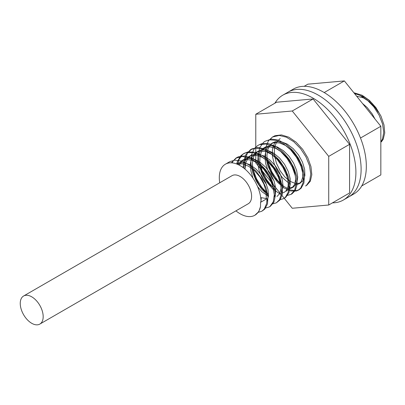 <?xml version="1.0" encoding="UTF-8"?>
<svg xmlns="http://www.w3.org/2000/svg" width="405" height="405" viewBox="0 0 405 405"><rect width="100%" height="100%" fill="white"/><g stroke="black" fill="none" stroke-linecap="round" stroke-linejoin="round"><path stroke-width="0.61" d="M258.031 212.397L261.772 211.258L264.298 209.041L266.667 203.421L266.981 198.632L260.987 202.095A29.479 17.02 -120 0 0 248.26 172.231A29.479 17.02 -120 0 0 225.408 164.187A29.479 17.02 -120 0 0 219.728 182.782M380.837 141.877L382.528 139.016L383.722 132.273L382.563 124.011L379.136 115.192L373.79 106.834L367.077 99.908L359.716 95.226L354.552 93.585M272.418 137.042L275.025 135.685L281.485 134.916L288.77 137.168L296.09 142.17L302.667 149.323L307.8 157.793L310.954 166.602L311.82 174.722L310.336 181.212L306.722 185.313L305.542 185.991L306.418 185.409L309.688 180.848L310.767 174.013L309.491 165.701L305.962 156.877L300.535 148.569L293.772 141.735L286.401 137.184L279.207 135.447L272.418 137.042L268.328 140.97L265.781 147.653L265.569 156.077L267.67 165.306L271.801 174.327L277.45 182.144L283.94 187.9L290.481 190.963L296.303 191.023L298.247 190.203L300.687 188.092L303.107 182.528L303.239 174.985L301.026 166.344L296.668 157.606L290.623 149.784L283.52 143.795L276.129 140.332L269.229 139.816L265.128 141.254L263.564 142.337L259.732 147.628L258.117 155.115L258.856 163.984L261.827 173.254L266.647 181.901L272.727 188.973L280.442 194.223M286.76 195.58L290.987 194.395L294.632 190.335L296.151 183.875L295.326 175.775L292.202 166.971L287.099 158.487L280.538 151.308L273.223 146.271L265.933 143.967L259.453 144.691L257.828 145.466L254.472 148.382L251.5 154.644L250.837 162.805L252.512 171.958L256.289 181.101L261.701 189.216L268.505 195.731M279.47 199.792L283.657 198.627L285.404 197.291L288.228 192.183L288.805 184.958L287.029 176.448L283.054 167.65L277.283 159.58L270.327 153.181L262.926 149.197L255.879 148.103L250.533 149.678L245.708 154.852L243.653 161.98L243.618 167.984M272.17 204.004L276.362 202.839L279.506 199.736L281.45 193.681L281.075 185.824L278.372 177.076L273.608 168.45L267.275 160.952L260.045 155.454L252.69 152.599L246.002 152.741L243.243 153.89L240.686 155.89L237.305 161.706L236.702 163.99M264.875 208.216L269.067 207.051L270.049 206.388L273.264 201.766L274.291 194.881L272.955 186.543L269.376 177.724L263.903 169.437L257.119 162.653L249.743 158.163L242.565 156.502L235.943 158.102L231.371 162.815M260.521 206.55L258.81 211.552L254.882 215.242A29.479 17.02 -120 0 0 260.521 206.55L260.587 201.857L260.987 202.095M225.408 164.187L229.721 161.696L234.799 160.142L241.82 161.109L249.222 164.987L256.208 171.305L262.04 179.324L266.1 188.112L267.968 196.653L267.482 203.948L264.738 209.152L261.772 211.263M232.085 162.866L233.493 160.603L237.016 157.484L238.408 156.801L244.838 155.955L252.112 158.137L259.438 163.073L266.044 170.186L271.218 178.635L274.428 187.444L275.349 195.595L273.922 202.135L270.358 206.302L269.067 207.051M237.593 164.354L238.808 159.904L242.56 154.513L244.311 153.272L248.159 151.88L255.018 152.27L262.41 155.621L269.538 161.524L275.643 169.285L280.078 178.008L282.381 186.67L282.346 194.273L280.012 199.933L276.362 202.839M244.863 168.996L244.914 159.98L247.369 153.211L251.93 148.878L258.122 147.455L265.29 149.075L272.666 153.525L279.47 160.279L284.963 168.546L288.578 177.365L289.95 185.718L288.962 192.633L285.773 197.296L283.657 198.627M267.659 193.595L261.736 187.292L256.567 178.929L253.13 169.715L252.401 166.339M257.828 145.466L261.569 143.724L268.242 143.537L275.592 146.347L282.832 151.809L289.18 159.281L293.974 167.898L296.708 176.651L297.123 184.528L295.21 190.618L292.025 193.798L290.952 194.415M274.975 189.403L272.676 187.272L266.768 179.86L262.232 171.031L259.696 162.132M265.123 141.254L271.436 139.067L278.473 140.115L285.874 144.058L292.845 150.427L298.637 158.477L302.646 167.27L304.459 175.79L303.917 183.045L301.123 188.188L299.32 189.586L296.44 190.613L290.441 190.021L283.849 186.452L277.455 180.286L272.023 172.191L268.216 163.063L266.991 157.915M353.874 92.745L362.085 95.236L369.385 100.359L375.911 107.598L380.958 116.108L384.001 124.907L384.75 132.967L383.155 139.355L381.368 141.856M235.943 210.858A29.479 17.02 -120 0 0 254.882 215.242M360.921 95.808A24.32 14.038 60 0 1 378.31 112.22L375.106 107.533L369.537 101.782L363.406 97.853L356.648 96.193M374.959 118.979L372.261 114.018L367.214 107.583L362.5 103.472M280.189 138.515L276.281 142.555L274.413 148.387L274.484 155.545L276.438 163.235L280.017 170.611L284.771 176.874L290.107 181.329L295.387 183.5L299.963 183.171L303.274 180.402L304.899 175.532L304.611 169.138L302.398 161.97L298.47 154.867L293.22 148.66L287.201 144.074L281.05 141.654L275.42 141.704L272.894 142.727L270.904 144.241L267.973 148.999L266.905 155.48L267.786 162.957L270.469 170.621L274.6 177.623L279.673 183.202L283.135 185.733M288.866 187.829L290.127 187.885L293.564 186.953L296.88 182.802L297.726 177.213L296.617 170.399L293.65 163.154L289.109 156.325L283.465 150.716L277.309 146.985L271.299 145.577L266.07 146.681L262.172 150.199L259.995 155.753L259.747 162.744L261.412 170.404L264.754 177.891L269.345 184.381L275.84 189.945M286.269 191.16L288.249 189.434L290.172 184.872L290.203 178.676L288.294 171.583L284.619 164.41L279.551 158.001L273.618 153.105L267.442 150.306L261.686 149.946L258.304 151.151L256.957 152.088L253.738 156.517L252.356 162.754L252.923 170.125L255.332 177.815L259.256 184.984L264.217 190.841L268.545 194.157M281.531 192.81L283.13 186.649L282.341 179.982L279.663 172.753L275.349 165.802L269.841 159.94L263.731 155.864L257.651 154.062L252.254 154.756L251.009 155.363L248.108 157.894L245.632 163.154L245.03 169.138M274.236 197.022L275.395 194.167L275.739 188.193L274.144 181.187L270.737 173.973L265.862 167.381L260.03 162.197L253.849 159.028L247.981 158.254L243.046 159.995L239.092 165.068M266.941 201.234L268.48 196.05L268.014 189.555L265.629 182.356L261.554 175.304L256.208 169.214L250.148 164.81L244.023 162.613L238.474 162.891L236.317 163.843M260.987 201.731L261.23 197.68L260.749 197.959M266.981 198.632L261.23 197.68M236.697 163.984L242.428 163.848L248.569 166.212L254.598 170.753L259.873 176.934L263.842 184.027L266.095 191.201L266.298 198.521M237.948 164.511L241.699 160.734L246.351 159.388L252.264 160.334L258.441 163.66L264.227 168.966L269.016 175.628L272.307 182.857L273.79 190.092M243.091 167.589L243.729 163.893L246.331 158.765L248.994 156.522L250.584 155.788L256.046 155.267L262.151 157.241L268.242 161.463L273.679 167.422L277.891 174.418L280.447 181.637L281.095 188.234L279.815 193.438L276.959 196.536M268.454 196.324L261.838 191.651L257.62 186.69M252.973 178.149L250.811 170.753L250.376 163.438L251.895 157.302L255.226 153.019L256.289 152.31L260.05 151.05L265.857 151.586L272.033 154.548L277.926 159.57L282.918 166.055L286.477 173.249L288.254 180.311L288.087 186.411L286.036 190.836L284.254 192.324L281.5 193.21M266.576 184.65L262.46 178.554L259.225 171.026L257.686 163.387L258.071 156.472L260.38 151.045L263.584 148.098L269.69 146.757L275.729 148.336L281.865 152.214L287.454 157.935L291.899 164.815L294.744 172.059L295.716 178.813L294.744 184.29L291.98 187.844L288.79 188.998M273.871 180.438L272.261 178.337L268.216 171.259L265.65 163.579L264.905 156.148L266.105 149.769L268.48 145.835M270.884 143.891L273.77 142.778L279.455 142.904L285.616 145.486L291.605 150.209L296.779 156.507L300.601 163.64L302.682 170.778L302.834 177.091L301.082 181.83L298.844 183.9L296.09 184.786M290.339 183.688L287.717 182.25L282.396 177.648L277.714 171.29L274.236 163.858L272.403 156.178L272.469 149.091L274.468 143.375L275.78 141.618M304.18 86.311L307.886 84.169L344.361 80.909L380.837 126.284L380.837 174.919L361.711 185.961M360.501 138.029L380.837 126.284M324.208 92.548L344.361 80.909M255.778 114.251L255.778 162.886L292.253 208.261L328.728 205.006L349.571 192.972L349.571 144.337L313.095 98.962L276.62 102.217L255.778 114.251L292.253 110.995L313.095 98.962M328.728 205.006L328.728 156.37L349.571 144.337M328.728 156.37L292.253 110.995M274.899 103.214A60.547 34.957 60 0 1 282.822 95.16A60.547 34.957 60 0 1 313.095 98.162A60.547 34.957 60 0 1 352.649 151.51A60.547 34.957 60 0 1 343.369 200.029A60.547 34.957 60 0 1 332.434 202.864M282.822 95.16L288.036 92.153A60.547 34.957 60 0 1 318.305 95.15A60.547 34.957 60 0 1 357.858 148.503A60.547 34.957 60 0 1 348.578 197.022L353.788 194.01A60.547 34.957 60 0 0 363.072 145.496A60.547 34.957 60 0 0 323.519 92.143A60.547 34.957 60 0 0 293.245 89.146L288.036 92.153A60.547 34.957 60 0 1 318.305 95.15A60.547 34.957 60 0 1 357.858 148.503A60.547 34.957 60 0 1 348.578 197.022L343.369 200.029M31.711 296.814A16.21 9.361 -120 0 0 23.606 296.009A16.21 9.361 -120 0 0 23.606 314.731A16.21 9.361 -120 0 0 39.822 324.091A16.21 9.361 -120 0 0 42.307 311.101A16.21 9.361 -120 0 0 31.711 296.814M39.822 324.091L248.25 203.756A16.21 9.361 -120 0 0 250.735 190.76A16.21 9.361 -120 0 0 240.145 176.474A16.21 9.361 -120 0 0 232.04 175.674L23.606 296.009M251.606 149.06L250.533 149.678M244.311 153.272L243.238 153.89M237.016 157.484L235.943 158.102M299.32 189.586L298.247 190.203M272.894 142.727L270.879 143.886M265.599 146.939L263.584 148.098M258.304 151.151L256.289 152.31M251.009 155.363L248.994 156.522M243.714 159.575L241.699 160.734M300.859 182.741L298.844 183.9M293.564 186.953L291.549 188.112"/></g></svg>

